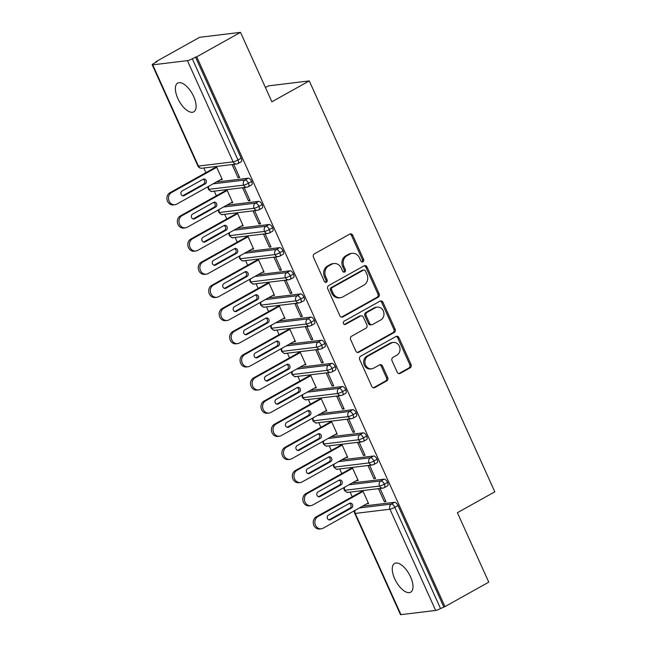 <?xml version="1.0" encoding="UTF-8"?>
<svg xmlns="http://www.w3.org/2000/svg" width="647" height="647" viewBox="0 0 647 647"><rect width="100%" height="100%" fill="white"/><g stroke="black" fill="none" stroke-linecap="round" stroke-linejoin="round"><path stroke-width="0.97" d="M362.967 261.809A1.771 1.545 83.1 0 0 363.63 259.447L352.728 235.306A2.523 2.208 83.1 0 0 349.736 234.125L314.393 253.859A2.523 2.208 83.1 0 0 313.463 257.223L324.357 281.372A1.771 1.545 83.1 0 0 327.107 279.836L325.7 276.714A8.088 7.077 83.1 0 1 328.7 265.933L331.644 264.291A8.088 7.077 83.1 0 1 333.949 263.531A8.088 7.077 83.1 0 1 341.212 268.052L342.619 271.174A1.771 1.545 83.1 0 0 345.369 269.645L343.953 266.515A8.088 7.077 83.1 0 1 346.954 255.735L349.898 254.093A8.088 7.077 83.1 0 1 352.211 253.341A8.088 7.077 83.1 0 1 359.465 257.854L360.88 260.984A1.771 1.545 83.1 0 0 362.967 261.809M361.827 261.898A1.771 1.545 83.1 0 0 362.385 259.601L351.483 235.451A2.523 2.208 83.1 0 0 349.849 234.068M325.312 282.286A1.771 1.545 83.1 0 0 325.87 279.989L324.462 276.859L325.7 276.714M343.565 272.088A1.771 1.545 83.1 0 0 344.131 269.791L342.716 266.669L343.953 266.515M394.702 578.782A16.474 7.521 60.8 0 1 394.597 563.432A16.474 7.521 60.8 0 1 410.562 576.865A16.474 7.521 60.8 0 1 410.659 592.207A16.474 7.521 60.8 0 1 394.702 578.782M177.812 98.433A16.474 7.521 60.8 0 1 177.707 83.083A16.474 7.521 60.8 0 1 193.671 96.508A16.474 7.521 60.8 0 1 193.776 111.858A16.474 7.521 60.8 0 1 177.812 98.433M397.209 372.211A2.523 2.208 83.1 0 0 400.202 373.384L410.117 367.852A2.523 2.208 83.1 0 0 411.055 364.487L398.948 337.669A2.523 2.208 83.1 0 0 395.956 336.497L360.614 356.222A2.523 2.208 83.1 0 0 359.683 359.595L371.79 386.405A2.523 2.208 83.1 0 0 374.775 387.585L386.752 380.897A2.523 2.208 83.1 0 0 387.69 377.524L382.506 366.056A2.523 2.208 83.1 0 0 379.522 364.876L373.578 368.192A6.761 5.912 83.1 0 1 371.645 368.822A6.761 5.912 83.1 0 1 365.191 363.962A6.761 5.912 83.1 0 1 368.094 356.036L391.354 343.047A6.761 5.912 83.1 0 1 393.287 342.417A6.761 5.912 83.1 0 1 399.741 347.277A6.761 5.912 83.1 0 1 396.846 355.203L392.964 357.37A2.523 2.208 83.1 0 0 392.033 360.735L397.209 372.211M152.716 64.846L198.419 166.069L233.114 161.863L187.412 60.64L152.716 64.846A3.866 0.631 -24.3 0 1 152.199 64.765A3.866 0.631 -24.3 0 1 153.857 63.398L157.059 61.611L155.822 61.764L199.624 37.308L240.514 32.35L196.712 56.807L192.272 58.74L237.975 159.963L241.177 158.175L195.467 56.952M240.514 32.35L271.869 101.797L309.274 80.915L494.801 491.817L457.397 512.699L488.76 582.154L444.958 606.611L196.712 56.807M378.204 297.183A2.523 2.208 83.1 0 0 379.142 293.819L367.035 267.001A2.523 2.208 83.1 0 0 364.051 265.828L328.708 285.553A2.523 2.208 83.1 0 0 327.77 288.926L339.877 315.736A2.523 2.208 83.1 0 0 342.87 316.917L378.204 297.183L376.966 297.337A2.523 2.208 83.1 0 0 377.905 293.964L365.798 267.154A2.523 2.208 83.1 0 0 364.164 265.763M382.992 302.335L395.099 329.153A2.523 2.208 83.1 0 1 394.16 332.518L358.818 352.251A2.523 2.208 83.1 0 1 355.834 351.07L350.65 339.594A2.523 2.208 83.1 0 1 351.588 336.23L365.919 328.223A2.523 2.208 83.1 0 0 366.857 324.859L363.42 317.248A2.523 2.208 83.1 0 0 360.436 316.068L345.514 324.398A1.771 1.545 83.1 0 1 344.075 321.219L379.999 301.162A2.523 2.208 83.1 0 1 382.992 302.335L381.754 302.489L393.861 329.299L395.099 329.153M309.274 80.915L268.384 85.873L265.424 87.523M187.412 60.64A3.866 0.631 -24.3 0 0 192.272 58.74M444.958 606.611L440.518 608.544A3.866 0.631 155.7 0 1 435.657 610.444L400.962 614.65A3.866 0.631 155.7 0 1 400.444 614.561L354.742 513.346A3.866 0.631 155.7 0 0 355.26 513.427L400.962 614.65M352.227 496.75L350.124 492.092M341.77 473.604L339.667 468.946M331.321 450.449L329.218 445.791M320.863 427.303L318.761 422.645M310.414 404.149L308.312 399.498M299.957 381.002L297.855 376.344M289.508 357.856L287.405 353.197M279.059 334.701L276.956 330.043M268.602 311.555L266.499 306.896M258.153 288.408L256.05 283.75M247.696 265.254L245.593 260.595M237.247 242.107L235.144 237.449M226.798 218.953L224.695 214.294M216.341 195.806L214.238 191.148M205.892 172.66L203.789 168.002M156.016 62.193L155.822 61.764M220.611 179.64L222.277 179.575L216.422 166.611L214.812 166.805L215.127 167.5M220.667 179.769L222.026 179.009M238.015 177.666L232.16 164.702L233.769 164.508L239.625 177.472L238.015 177.666L239.374 176.906M443.713 606.757L398.01 505.533L394.816 507.321L440.518 608.544M359.368 507.96L391.386 504.078L394.589 502.29L362.571 506.172M394.589 502.29A3.866 1.763 60.8 0 1 398.01 505.533M241.177 158.175A3.866 1.763 60.8 0 1 241.202 161.774L237.999 163.562A3.866 1.763 60.8 0 0 237.975 159.963A3.866 0.631 -24.3 0 1 233.114 161.863A3.866 3.381 83.1 0 0 236.576 164.023A3.866 3.866 0 0 0 237.999 163.562M348.919 484.805L380.929 480.923L384.132 479.136A3.866 1.763 60.8 0 1 387.561 482.387A3.866 1.763 60.8 0 1 387.529 485.865L384.334 487.652A3.866 1.763 60.8 0 0 384.358 484.174A3.866 0.631 155.7 0 1 379.498 486.075L344.802 490.28A3.866 0.631 155.7 0 1 344.285 490.2A3.866 0.631 155.7 0 1 344.285 490.191A3.866 3.866 0 0 1 344.107 487.49M384.132 479.136L352.122 483.018M366.938 503.73L368.612 503.665L362.757 490.701L361.147 490.895L361.463 491.591M384.35 501.757L385.96 501.562L380.104 488.598L378.495 488.792L384.35 501.757L385.709 501.004M338.47 461.659L370.48 457.777L373.683 455.989A3.866 1.763 60.8 0 1 377.104 459.241A3.866 1.763 60.8 0 1 377.08 462.718L373.877 464.506A3.866 1.763 60.8 0 0 373.909 461.02A3.866 0.631 155.7 0 1 369.049 462.92L334.353 467.126A3.866 0.631 155.7 0 1 333.836 467.045L333.836 467.045A3.866 3.866 0 0 1 333.658 464.344M373.683 455.989L341.665 459.871M356.489 480.584L358.163 480.519L352.308 467.555L350.698 467.749L351.006 468.444M373.893 478.61L375.511 478.416L369.655 465.452L368.046 465.646L373.893 478.61L375.252 477.85M328.013 438.504L360.031 434.63L363.226 432.843A3.866 1.763 60.8 0 1 366.655 436.086A3.866 1.763 60.8 0 1 366.631 439.572L363.428 441.359A3.866 1.763 60.8 0 0 363.452 437.873A3.866 0.631 155.7 0 1 358.6 439.774L323.904 443.979A3.866 0.631 155.7 0 1 323.379 443.899A3.866 0.631 155.7 0 1 323.379 443.891A3.866 3.866 0 0 1 323.201 441.197M363.226 432.843L331.215 436.717M346.04 457.429L347.706 457.364L341.851 444.408L340.241 444.602L340.557 445.298M363.444 455.464L365.054 455.262L359.198 442.305L357.589 442.499L363.444 455.464L364.803 454.704M317.564 415.358L349.574 411.476L352.777 409.688A3.866 1.763 60.8 0 1 356.206 412.94A3.866 1.763 60.8 0 1 356.173 416.417L352.979 418.205A3.866 1.763 60.8 0 0 353.003 414.727A3.866 0.631 155.7 0 1 348.143 416.628L313.447 420.833A3.866 0.631 155.7 0 1 312.93 420.744L312.93 420.744A3.866 3.866 0 0 1 312.752 418.043M352.777 409.688L320.766 413.57M335.583 434.283L337.257 434.218L331.401 421.254L329.792 421.448L330.107 422.143M352.995 432.309L354.605 432.115L348.749 419.151L347.14 419.345L352.995 432.309L354.346 431.557M307.107 392.211L339.125 388.329L342.32 386.542A3.866 1.763 60.8 0 1 345.749 389.785A3.866 1.763 60.8 0 1 345.724 393.271L342.522 395.058A3.866 1.763 60.8 0 0 342.546 391.572A3.866 0.631 155.7 0 1 337.694 393.473L302.998 397.679A3.866 0.631 155.7 0 1 302.481 397.598A3.866 0.631 155.7 0 1 302.472 397.598A3.866 3.866 0 0 1 302.295 394.896M342.32 386.542L310.309 390.424M325.134 411.128L326.8 411.071L320.952 398.107L319.335 398.301L319.65 398.997M342.538 409.163L344.147 408.969L338.3 396.004L336.683 396.199L342.538 409.163L343.897 408.403M296.658 369.057L328.668 365.175L331.871 363.388A3.866 1.763 60.8 0 1 335.3 366.639A3.866 1.763 60.8 0 1 335.267 370.116L332.073 371.904A3.866 1.763 60.8 0 0 332.097 368.426A3.866 0.631 155.7 0 1 327.236 370.327L292.541 374.532A3.866 0.631 155.7 0 1 292.023 374.451A3.866 0.631 155.7 0 1 292.023 374.443A3.866 3.866 0 0 1 291.846 371.75M331.871 363.388L299.86 367.27M314.677 387.982L316.351 387.917L310.495 374.953L308.886 375.155L309.201 375.842M332.089 386.008L333.698 385.814L327.843 372.85L326.234 373.052L332.089 386.008L333.44 385.256M286.209 345.91L318.219 342.028L321.422 340.241A3.866 1.763 60.8 0 1 324.843 343.492A3.866 1.763 60.8 0 1 324.818 346.97L321.616 348.757A3.866 1.763 60.8 0 0 321.648 345.28A3.866 0.631 155.7 0 1 316.787 347.18L282.092 351.386A3.866 0.631 155.7 0 1 281.574 351.297L281.574 351.297A3.866 3.866 0 0 1 281.388 348.596M321.422 340.241L289.403 344.123M304.227 364.835L305.894 364.771L300.046 351.806L298.437 352L298.744 352.696M321.632 362.862L323.241 362.668L317.394 349.703L315.785 349.898L321.632 362.862L322.99 362.102M275.751 322.756L307.77 318.882L310.964 317.095A3.866 1.763 60.8 0 1 314.393 320.338A3.866 1.763 60.8 0 1 314.369 323.823L311.167 325.611A3.866 1.763 60.8 0 0 311.191 322.125A3.866 0.631 155.7 0 1 306.33 324.026L271.635 328.231A3.866 0.631 155.7 0 1 271.117 328.15L271.117 328.15A3.866 3.866 0 0 1 270.939 325.449M310.964 317.095L278.954 320.977M293.77 341.681L295.444 341.624L289.589 328.66L287.98 328.854L288.295 329.549M311.183 339.715L312.792 339.521L306.937 326.557L305.327 326.751L311.183 339.715L312.541 338.955M265.302 299.61L297.313 295.728L300.515 293.94A3.866 1.763 60.8 0 1 303.944 297.191A3.866 1.763 60.8 0 1 303.912 300.669L300.709 302.456A3.866 1.763 60.8 0 0 300.742 298.979A3.866 0.631 155.7 0 1 295.881 300.879L261.186 305.085A3.866 0.631 155.7 0 1 260.668 305.004A3.866 0.631 155.7 0 1 260.668 304.996A3.866 3.866 0 0 1 260.49 302.295M300.515 293.94L268.497 297.822M283.321 318.534L284.995 318.47L279.14 305.505L277.531 305.699L277.838 306.395M300.726 316.561L302.343 316.367L296.488 303.403L294.878 303.597L300.726 316.561L302.084 315.809M254.845 276.463L286.864 272.581L290.058 270.794A3.866 1.763 60.8 0 1 293.487 274.037A3.866 1.763 60.8 0 1 293.463 277.523L290.26 279.31A3.866 1.763 60.8 0 0 290.285 275.824A3.866 0.631 155.7 0 1 285.432 277.725L250.737 281.93A3.866 0.631 155.7 0 1 250.219 281.849A3.866 0.631 155.7 0 1 250.211 281.849A3.866 3.866 0 0 1 250.033 279.148M290.058 270.794L258.048 274.676M272.872 295.388L274.538 295.323L268.683 282.359L267.074 282.553L267.389 283.249M290.277 293.414L291.886 293.22L286.031 280.256L284.421 280.45L290.277 293.414L291.635 292.654M244.396 253.309L276.406 249.427L279.609 247.647A3.866 1.763 60.8 0 1 283.038 250.89A3.866 1.763 60.8 0 1 283.006 254.376L279.811 256.155A3.866 1.763 60.8 0 0 279.836 252.678A3.866 0.631 155.7 0 1 274.975 254.578L240.28 258.784A3.866 0.631 155.7 0 1 239.762 258.703A3.866 0.631 155.7 0 1 239.762 258.695A3.866 3.866 0 0 1 239.584 256.002M279.609 247.647L247.599 251.521M262.415 272.233L264.089 272.169L258.234 259.204L256.624 259.407L256.94 260.094M279.827 270.268L281.437 270.066L275.582 257.102L273.972 257.304L279.827 270.268L281.178 269.508M233.939 230.162L265.957 226.28L269.16 224.493A3.866 1.763 60.8 0 1 272.581 227.744A3.866 1.763 60.8 0 1 272.557 231.222L269.354 233.009A3.866 1.763 60.8 0 0 269.387 229.531A3.866 0.631 155.7 0 1 264.526 231.432L229.831 235.637A3.866 0.631 155.7 0 1 229.313 235.548L229.313 235.548A3.866 3.866 0 0 1 229.127 232.847M269.16 224.493L237.142 228.375M251.966 249.087L253.632 249.022L247.785 236.058L246.167 236.252L246.483 236.948M269.37 247.114L270.98 246.919L265.133 233.955L263.515 234.149L269.37 247.114L270.729 246.353M223.49 207.016L255.5 203.134L258.703 201.346A3.866 1.763 60.8 0 1 262.132 204.589A3.866 1.763 60.8 0 1 262.1 208.075L258.905 209.863A3.866 1.763 60.8 0 0 258.929 206.377A3.866 0.631 155.7 0 1 254.069 208.277L219.373 212.483A3.866 0.631 155.7 0 1 218.856 212.402L218.856 212.402A3.866 3.866 0 0 1 218.678 209.701M258.703 201.346L226.693 205.228M241.509 225.932L243.183 225.876L237.328 212.912L235.718 213.106L236.034 213.801M258.921 223.967L260.531 223.773L254.675 210.809L253.066 211.003L258.921 223.967L260.28 223.207M213.041 183.861L245.051 179.979L248.254 178.192A3.866 1.763 60.8 0 1 251.675 181.443A3.866 1.763 60.8 0 1 251.651 184.921L248.448 186.708A3.866 1.763 60.8 0 0 248.48 183.23A3.866 0.631 155.7 0 1 243.62 185.131L208.924 189.336A3.866 0.631 155.7 0 1 208.407 189.256A3.866 0.631 155.7 0 1 208.407 189.248A3.866 3.866 0 0 1 208.229 186.546M248.254 178.192L216.235 182.074M231.06 202.786L232.734 202.721L226.879 189.757L225.269 189.951L225.577 190.647M248.464 200.813L250.082 200.619L244.226 187.654L242.617 187.848L248.464 200.813L249.823 200.06M251.675 181.443L248.48 183.23A3.866 1.763 60.8 0 0 245.051 179.979A3.866 3.381 83.1 0 0 243.62 185.131A3.866 3.381 83.1 0 0 247.033 187.177L212.337 191.383C211.779 191.973 210.469 191.261 208.407 189.256M231.116 202.915L232.475 202.163M241.574 226.07L242.932 225.31M252.023 249.216L253.381 248.456M262.48 272.371L263.83 271.611M272.929 295.517L274.288 294.757M283.378 318.664L284.737 317.912M293.835 341.818L295.194 341.058M304.284 364.965L305.643 364.204M314.741 388.111L316.092 387.359M325.19 411.266L326.549 410.505M335.647 434.412L336.998 433.66M346.096 457.566L347.455 456.806M356.546 480.713L357.904 479.953M367.003 503.859L368.361 503.107M262.132 204.589L258.929 206.377A3.866 1.763 60.8 0 0 255.5 203.134A3.866 3.381 83.1 0 0 254.069 208.277A3.866 3.381 83.1 0 0 257.482 210.324L222.786 214.529C222.228 215.119 220.918 214.416 218.856 212.402M272.581 227.744L269.387 229.531A3.866 1.763 60.8 0 0 265.957 226.28A3.866 3.381 83.1 0 0 264.526 231.432A3.866 3.381 83.1 0 0 267.939 233.47L233.243 237.675C232.685 238.274 231.375 237.562 229.313 235.548M283.038 250.89L279.836 252.678A3.866 1.763 60.8 0 0 276.406 249.427A3.866 3.381 83.1 0 0 274.975 254.578A3.866 3.381 83.1 0 0 278.388 256.624L243.693 260.83C243.135 261.42 241.824 260.709 239.762 258.703M293.487 274.037L290.285 275.824A3.866 1.763 60.8 0 0 286.864 272.581A3.866 3.381 83.1 0 0 285.432 277.725A3.866 3.381 83.1 0 0 288.837 279.771L254.142 283.976C253.584 284.567 252.273 283.863 250.219 281.849M303.944 297.191L300.742 298.979A3.866 1.763 60.8 0 0 297.313 295.728A3.866 3.381 83.1 0 0 295.881 300.879A3.866 3.381 83.1 0 0 299.294 302.917L264.599 307.123C264.041 307.721 262.731 307.01 260.668 305.004M314.393 320.338L311.191 322.125A3.866 1.763 60.8 0 0 307.77 318.882A3.866 3.381 83.1 0 0 306.33 324.026A3.866 3.381 83.1 0 0 309.743 326.072L275.048 330.277C274.49 330.868 273.18 330.164 271.117 328.15M324.843 343.492L321.648 345.28A3.866 1.763 60.8 0 0 318.219 342.028A3.866 3.381 83.1 0 0 316.787 347.18A3.866 3.381 83.1 0 0 320.2 349.218L285.505 353.424C284.947 354.022 283.637 353.311 281.574 351.297M335.3 366.639L332.097 368.426A3.866 1.763 60.8 0 0 328.668 365.175A3.866 3.381 83.1 0 0 327.236 370.327A3.866 3.381 83.1 0 0 330.649 372.373L295.954 376.578C295.396 377.169 294.086 376.457 292.023 374.451M345.749 389.785L342.546 391.572A3.866 1.763 60.8 0 0 339.125 388.329A3.866 3.381 83.1 0 0 337.694 393.473A3.866 3.381 83.1 0 0 341.098 395.519L306.403 399.725C305.853 400.315 304.543 399.611 302.481 397.598M356.206 412.94L353.003 414.727A3.866 1.763 60.8 0 0 349.574 411.476A3.866 3.381 83.1 0 0 348.143 416.628A3.866 3.381 83.1 0 0 351.556 418.666L316.86 422.871C316.302 423.47 314.992 422.758 312.93 420.744M366.655 436.086L363.452 437.873A3.866 1.763 60.8 0 0 360.031 434.63A3.866 3.381 83.1 0 0 358.6 439.774A3.866 3.381 83.1 0 0 362.005 441.82L327.309 446.026C326.751 446.616 325.441 445.904 323.379 443.899M377.104 459.241L373.909 461.02A3.866 1.763 60.8 0 0 370.48 457.777A3.866 3.381 83.1 0 0 369.049 462.92A3.866 3.381 83.1 0 0 372.462 464.967L337.766 469.172C337.208 469.762 335.898 469.059 333.836 467.045M387.561 482.387L384.358 484.174A3.866 1.763 60.8 0 0 380.929 480.923A3.866 3.381 83.1 0 0 379.498 486.075A3.866 3.381 83.1 0 0 382.911 488.121L348.215 492.327C347.657 492.917 346.347 492.205 344.285 490.2M352.211 253.341L350.973 253.487A8.088 7.077 83.1 0 0 348.66 254.247L349.898 254.093M342.716 266.669A8.088 7.077 83.1 0 1 345.716 255.888L348.66 254.247M333.949 263.531L332.712 263.685A8.088 7.077 83.1 0 0 330.407 264.437L331.644 264.291M324.462 276.859A8.088 7.077 83.1 0 1 327.463 266.079L330.407 264.437M341.511 317.127A2.523 2.208 83.1 0 0 341.632 317.062L376.966 297.337M365.418 271.036A1.771 1.545 83.1 0 0 363.323 270.211L332.307 287.535A1.771 1.545 83.1 0 0 331.652 289.888L333.14 293.188A8.088 7.077 83.1 0 0 340.395 297.709A8.088 7.077 83.1 0 0 342.7 296.949L363.905 285.109A8.088 7.077 83.1 0 0 366.906 274.328L365.418 271.036M363.832 270.05L362.595 270.195A1.771 1.545 83.1 0 0 362.085 270.365L363.323 270.211M340.395 297.709L339.157 297.855A8.088 7.077 83.1 0 1 331.895 293.334L330.407 290.042A1.771 1.545 83.1 0 1 331.07 287.68L362.085 270.365M357.467 352.461A2.523 2.208 83.1 0 0 357.581 352.397L392.923 332.671A2.523 2.208 83.1 0 0 393.861 329.299M361.155 315.833L359.918 315.987A2.523 2.208 83.1 0 0 359.19 316.221L344.374 324.495M380.792 319.925A6.761 5.912 83.1 0 0 383.695 312A6.761 5.912 83.1 0 0 377.233 307.131A6.761 5.912 83.1 0 0 375.3 307.77L367.108 312.347A2.523 2.208 83.1 0 0 366.17 315.712L369.607 323.322A2.523 2.208 83.1 0 0 372.599 324.503L380.792 319.925M377.233 307.131L375.996 307.285A6.761 5.912 83.1 0 0 374.063 307.915L375.3 307.77M371.871 324.737L370.634 324.883A2.523 2.208 83.1 0 1 368.369 323.476L364.932 315.865A2.523 2.208 83.1 0 1 365.87 312.493L374.063 307.915M381.754 302.489A2.523 2.208 83.1 0 0 380.121 301.098M393.287 342.417L392.05 342.562A6.761 5.912 83.1 0 0 390.117 343.193L391.354 343.047M371.645 368.822L370.407 368.976A6.761 5.912 83.1 0 1 363.954 364.115A6.761 5.912 83.1 0 1 366.849 356.182L390.117 343.193M373.424 387.796A2.523 2.208 83.1 0 0 373.537 387.731L385.515 381.043A2.523 2.208 83.1 0 0 386.453 377.678L381.269 366.202A2.523 2.208 83.1 0 0 379.635 364.819M398.843 373.594A2.523 2.208 83.1 0 0 398.964 373.537L408.88 368.006A2.523 2.208 83.1 0 0 409.81 364.633L397.703 337.823A2.523 2.208 83.1 0 0 396.069 336.432M216.737 167.306L171.536 192.539A6.438 5.629 83.1 0 0 168.77 200.093A6.438 5.629 83.1 0 0 174.925 204.719A6.438 5.629 83.1 0 0 176.76 204.12L221.961 178.879M174.925 204.719L173.315 204.913A6.438 5.629 -96.9 0 1 167.161 200.287A6.438 5.629 -96.9 0 1 169.926 192.733L171.536 192.539M205.196 183.894A2.572 2.248 83.1 0 0 203.101 179.268L182.106 190.986A2.572 2.248 83.1 0 0 184.193 195.62L205.196 183.894L203.587 184.088A2.572 2.248 83.1 0 0 203.053 179.292M216.486 166.74L169.926 192.733M182.632 195.782L203.587 184.088M227.194 190.453L181.985 215.694A6.438 5.629 83.1 0 0 179.227 223.239A6.438 5.629 83.1 0 0 185.374 227.865A6.438 5.629 83.1 0 0 187.209 227.267L232.419 202.026M185.374 227.865L183.764 228.067A6.438 5.629 -96.9 0 1 177.618 223.433A6.438 5.629 -96.9 0 1 180.376 215.888L181.985 215.694M215.645 207.04A2.572 2.248 83.1 0 0 213.559 202.414L192.555 214.141A2.572 2.248 83.1 0 0 194.65 218.767L215.645 207.04L214.036 207.242A2.572 2.248 83.1 0 0 213.51 202.438M226.935 189.894L180.376 215.888M193.089 218.937L214.036 207.242M237.643 213.607L192.442 238.84A6.438 5.629 83.1 0 0 189.676 246.386A6.438 5.629 83.1 0 0 195.831 251.02A6.438 5.629 83.1 0 0 197.667 250.413L242.868 225.18M195.831 251.02L194.213 251.214A6.438 5.629 -96.9 0 1 188.067 246.588A6.438 5.629 -96.9 0 1 190.825 239.034L192.442 238.84M226.102 230.195A2.572 2.248 83.1 0 0 224.008 225.56L203.004 237.287A2.572 2.248 83.1 0 0 205.099 241.921L226.102 230.195L224.493 230.389A2.572 2.248 83.1 0 0 223.959 225.593M237.392 213.041L190.825 239.034M203.538 242.083L224.493 230.389M248.092 236.753L202.891 261.986A6.438 5.629 83.1 0 0 200.133 269.54A6.438 5.629 83.1 0 0 206.28 274.166A6.438 5.629 83.1 0 0 208.116 273.568L253.325 248.327M206.28 274.166L204.67 274.36A6.438 5.629 -96.9 0 1 198.524 269.734A6.438 5.629 -96.9 0 1 201.282 262.189L202.891 261.986M236.551 253.341A2.572 2.248 83.1 0 0 234.465 248.715L213.461 260.434A2.572 2.248 83.1 0 0 215.548 265.068L236.551 253.341L234.942 253.535A2.572 2.248 83.1 0 0 234.408 248.739M247.841 236.187L201.282 262.189M213.987 265.238L234.942 253.535M258.549 259.9L213.348 285.141A6.438 5.629 83.1 0 0 210.582 292.687A6.438 5.629 83.1 0 0 216.729 297.321A6.438 5.629 83.1 0 0 218.573 296.714L263.774 271.481M216.729 297.321L215.119 297.515A6.438 5.629 -96.9 0 1 208.973 292.881A6.438 5.629 -96.9 0 1 211.731 285.335L213.348 285.141M247.008 276.495A2.572 2.248 83.1 0 0 244.914 271.861L223.911 283.588A2.572 2.248 83.1 0 0 226.005 288.214L247.008 276.495L245.391 276.69A2.572 2.248 83.1 0 0 244.865 271.894M258.29 259.342L211.731 285.335M224.444 288.384L245.391 276.69M268.998 283.054L223.797 308.287A6.438 5.629 83.1 0 0 221.039 315.841A6.438 5.629 83.1 0 0 227.186 320.467A6.438 5.629 83.1 0 0 229.022 319.861L274.223 294.628M227.186 320.467L225.577 320.661A6.438 5.629 -96.9 0 1 219.422 316.035A6.438 5.629 -96.9 0 1 222.188 308.482L223.797 308.287M257.457 299.642A2.572 2.248 83.1 0 0 255.371 295.008L234.368 306.735A2.572 2.248 83.1 0 0 236.454 311.369L257.457 299.642L255.848 299.836A2.572 2.248 83.1 0 0 255.314 295.04M268.748 282.488L222.188 308.482M234.893 311.53L255.848 299.836M279.455 306.201L234.246 331.442A6.438 5.629 83.1 0 0 231.489 338.988A6.438 5.629 83.1 0 0 237.635 343.614A6.438 5.629 83.1 0 0 239.479 343.015L284.68 317.774M237.635 343.614L236.026 343.808A6.438 5.629 -96.9 0 1 229.879 339.182A6.438 5.629 -96.9 0 1 232.637 331.636L234.246 331.442M267.907 322.788A2.572 2.248 83.1 0 0 265.82 318.162L244.817 329.889A2.572 2.248 83.1 0 0 246.911 334.515L267.907 322.788L266.297 322.982A2.572 2.248 83.1 0 0 265.771 318.187M279.197 305.643L232.637 331.636M245.35 334.685L266.297 322.982M289.905 329.347L244.703 354.588A6.438 5.629 83.1 0 0 241.938 362.134A6.438 5.629 83.1 0 0 248.092 366.768A6.438 5.629 83.1 0 0 249.928 366.162L295.129 340.929M248.092 366.768L246.475 366.962A6.438 5.629 -96.9 0 1 240.328 362.328A6.438 5.629 -96.9 0 1 243.094 354.782L244.703 354.588M278.364 345.943A2.572 2.248 83.1 0 0 276.269 341.309L255.274 353.036A2.572 2.248 83.1 0 0 257.36 357.662L278.364 345.943L276.754 346.137A2.572 2.248 83.1 0 0 276.22 341.341M289.654 328.789L243.094 354.782M255.8 357.831L276.754 346.137M300.354 352.502L255.153 377.735A6.438 5.629 83.1 0 0 252.395 385.288A6.438 5.629 83.1 0 0 258.541 389.915A6.438 5.629 83.1 0 0 260.377 389.316L305.586 364.075M258.541 389.915L256.932 390.109A6.438 5.629 -96.9 0 1 250.785 385.483A6.438 5.629 -96.9 0 1 253.543 377.937L255.153 377.735M288.813 369.089A2.572 2.248 83.1 0 0 286.726 364.463L265.723 376.182A2.572 2.248 83.1 0 0 267.809 380.816L288.813 369.089L287.203 369.283A2.572 2.248 83.1 0 0 286.678 364.487M300.103 351.936L253.543 377.937M266.249 380.986L287.203 369.283M310.811 375.648L265.61 400.889A6.438 5.629 83.1 0 0 262.844 408.435A6.438 5.629 83.1 0 0 268.99 413.061A6.438 5.629 83.1 0 0 270.834 412.462L316.035 387.221M268.99 413.061L267.381 413.263A6.438 5.629 -96.9 0 1 261.234 408.629A6.438 5.629 -96.9 0 1 263.992 401.083L265.61 400.889M299.27 392.236A2.572 2.248 83.1 0 0 297.175 387.61L276.172 399.336A2.572 2.248 83.1 0 0 278.267 403.963L299.27 392.236L297.652 392.438A2.572 2.248 83.1 0 0 297.127 387.634M310.552 375.09L263.992 401.083M276.706 404.132L297.652 392.438M321.26 398.803L276.059 424.036A6.438 5.629 83.1 0 0 273.301 431.581A6.438 5.629 83.1 0 0 279.447 436.215A6.438 5.629 83.1 0 0 281.283 435.609L326.492 410.376M279.447 436.215L277.838 436.41A6.438 5.629 -96.9 0 1 271.683 431.784A6.438 5.629 -96.9 0 1 274.449 424.23L276.059 424.036M309.719 415.39A2.572 2.248 83.1 0 0 307.632 410.756L286.629 422.483A2.572 2.248 83.1 0 0 288.716 427.117L309.719 415.39L308.109 415.584A2.572 2.248 83.1 0 0 307.576 410.788M321.009 398.237L274.449 424.23M287.155 427.279L308.109 415.584M331.717 421.949L286.508 447.19A6.438 5.629 83.1 0 0 283.75 454.736A6.438 5.629 83.1 0 0 289.896 459.362A6.438 5.629 83.1 0 0 291.74 458.763L336.941 433.522M289.896 459.362L288.287 459.556A6.438 5.629 -96.9 0 1 282.141 454.93A6.438 5.629 -96.9 0 1 284.898 447.384L286.508 447.19M320.168 438.537A2.572 2.248 83.1 0 0 318.081 433.911L297.078 445.637A2.572 2.248 83.1 0 0 299.173 450.263L320.168 438.537L318.559 438.731A2.572 2.248 83.1 0 0 318.033 433.935M331.458 421.383L284.898 447.384M297.612 450.433L318.559 438.731M342.166 445.096L296.965 470.337A6.438 5.629 83.1 0 0 294.199 477.882A6.438 5.629 83.1 0 0 300.354 482.516A6.438 5.629 83.1 0 0 302.189 481.91L347.39 456.677M300.354 482.516L298.744 482.711A6.438 5.629 -96.9 0 1 292.59 478.076A6.438 5.629 -96.9 0 1 295.356 470.531L296.965 470.337M330.625 461.691A2.572 2.248 83.1 0 0 328.53 457.057L307.535 468.784A2.572 2.248 83.1 0 0 309.622 473.41L330.625 461.691L329.016 461.885A2.572 2.248 83.1 0 0 328.482 457.089M341.915 444.538L295.356 470.531M308.061 473.58L329.016 461.885M352.623 468.25L307.414 493.483A6.438 5.629 83.1 0 0 304.656 501.037A6.438 5.629 83.1 0 0 310.803 505.663A6.438 5.629 83.1 0 0 312.638 505.064L357.848 479.823M310.803 505.663L309.193 505.857A6.438 5.629 -96.9 0 1 303.047 501.231A6.438 5.629 -96.9 0 1 305.805 493.677L307.414 493.483M341.074 484.838A2.572 2.248 83.1 0 0 338.988 480.211L317.984 491.93A2.572 2.248 83.1 0 0 320.079 496.564L341.074 484.838L339.465 485.032A2.572 2.248 83.1 0 0 338.939 480.236M352.364 467.684L305.805 493.677M318.518 496.726L339.465 485.032M363.072 491.397L317.871 516.638A6.438 5.629 83.1 0 0 315.105 524.183A6.438 5.629 83.1 0 0 321.26 528.809A6.438 5.629 83.1 0 0 323.096 528.211L368.297 502.97M321.26 528.809L319.642 529.011A6.438 5.629 -96.9 0 1 313.496 524.377A6.438 5.629 -96.9 0 1 316.254 516.832L317.871 516.638M351.531 507.984A2.572 2.248 83.1 0 0 349.437 503.358L328.433 515.085A2.572 2.248 83.1 0 0 330.528 519.711L351.531 507.984L349.922 508.186A2.572 2.248 83.1 0 0 349.388 503.382M362.821 490.838L316.254 516.832M328.967 519.881L349.922 508.186M362.385 259.601L363.63 259.447M325.87 279.989L327.107 279.836M344.131 269.791L345.369 269.645M152.199 64.765L197.901 165.988A3.866 0.631 -24.3 0 0 198.419 166.069A3.866 3.381 83.1 0 0 201.88 168.228L236.576 164.023M435.657 610.444L389.955 509.221L355.26 513.427A3.866 3.381 83.1 0 1 355.066 510.362M394.816 507.321A3.866 0.631 155.7 0 1 389.955 509.221A3.866 3.381 83.1 0 1 391.386 504.078A3.866 1.763 60.8 0 1 394.816 507.321M208.73 186.271A3.866 3.381 83.1 0 0 208.924 189.336A3.866 3.381 83.1 0 0 212.337 191.383M219.179 209.418A3.866 3.381 83.1 0 0 219.373 212.483A3.866 3.381 83.1 0 0 222.786 214.529M229.636 232.564A3.866 3.381 83.1 0 0 229.831 235.637A3.866 3.381 83.1 0 0 233.243 237.675M240.086 255.719A3.866 3.381 83.1 0 0 240.28 258.784A3.866 3.381 83.1 0 0 243.693 260.83M250.543 278.865A3.866 3.381 83.1 0 0 250.737 281.93A3.866 3.381 83.1 0 0 254.142 283.976M260.992 302.02A3.866 3.381 83.1 0 0 261.186 305.085A3.866 3.381 83.1 0 0 264.599 307.123M271.441 325.166A3.866 3.381 83.1 0 0 271.635 328.231A3.866 3.381 83.1 0 0 275.048 330.277M281.898 348.312A3.866 3.381 83.1 0 0 282.092 351.386A3.866 3.381 83.1 0 0 285.505 353.424M292.347 371.467A3.866 3.381 83.1 0 0 292.541 374.532A3.866 3.381 83.1 0 0 295.954 376.578M302.804 394.613A3.866 3.381 83.1 0 0 302.998 397.679A3.866 3.381 83.1 0 0 306.403 399.725M313.253 417.76A3.866 3.381 83.1 0 0 313.447 420.833A3.866 3.381 83.1 0 0 316.86 422.871M323.702 440.914A3.866 3.381 83.1 0 0 323.904 443.979A3.866 3.381 83.1 0 0 327.309 446.026M334.159 464.061A3.866 3.381 83.1 0 0 334.353 467.126A3.866 3.381 83.1 0 0 337.766 469.172M344.608 487.215A3.866 3.381 83.1 0 0 344.802 490.28A3.866 3.381 83.1 0 0 348.215 492.327M345.716 255.888L346.954 255.735M327.463 266.079L328.7 265.933M351.483 235.451L352.728 235.306M341.632 317.062L342.87 316.917M365.798 267.154L367.035 267.001M377.905 293.964L379.142 293.819M331.07 287.68L332.307 287.535M330.407 290.042L331.652 289.888M331.895 293.334L333.14 293.188M392.923 332.671L394.16 332.518M357.581 352.397L358.818 352.251M359.19 316.221L360.436 316.068M344.479 324.527L345.514 324.398M365.87 312.493L367.108 312.347M364.932 315.865L366.17 315.712M368.369 323.476L369.607 323.322M366.849 356.182L368.094 356.036M381.269 366.202L382.506 366.056M386.453 377.678L387.69 377.524M385.515 381.043L386.752 380.897M373.537 387.731L374.775 387.585M397.703 337.823L398.948 337.669M409.81 364.633L411.055 364.487M408.88 368.006L410.117 367.852M398.964 373.537L400.202 373.384M182.689 195.798L184.193 195.62M193.138 218.953L194.65 218.767M203.595 242.099L205.099 241.921M214.044 265.254L215.548 265.068M224.493 288.4L226.005 288.214M234.95 311.547L236.454 311.369M245.399 334.701L246.911 334.515M255.856 357.848L257.36 357.662M266.305 380.994L267.809 380.816M276.754 404.149L278.267 403.963M287.211 427.295L288.716 427.117M297.66 450.449L299.173 450.263M308.118 473.596L309.622 473.41M318.567 496.742L320.079 496.564M329.024 519.897L330.528 519.711M197.901 165.988A3.866 3.866 0 0 0 201.88 168.228M247.033 187.177L248.448 186.708M257.482 210.324L258.905 209.863M267.939 233.47L269.354 233.009M278.388 256.624L279.811 256.155M288.837 279.771L290.26 279.31M299.294 302.917L300.709 302.456M309.743 326.072L311.167 325.611M320.2 349.218L321.616 348.757M330.649 372.373L332.073 371.904M341.098 395.519L342.522 395.058M351.556 418.666L352.979 418.205M362.005 441.82L363.428 441.359M372.462 464.967L373.877 464.506M354.556 510.645A3.866 3.866 0 0 0 354.742 513.346M382.911 488.121L384.334 487.652"/></g></svg>
